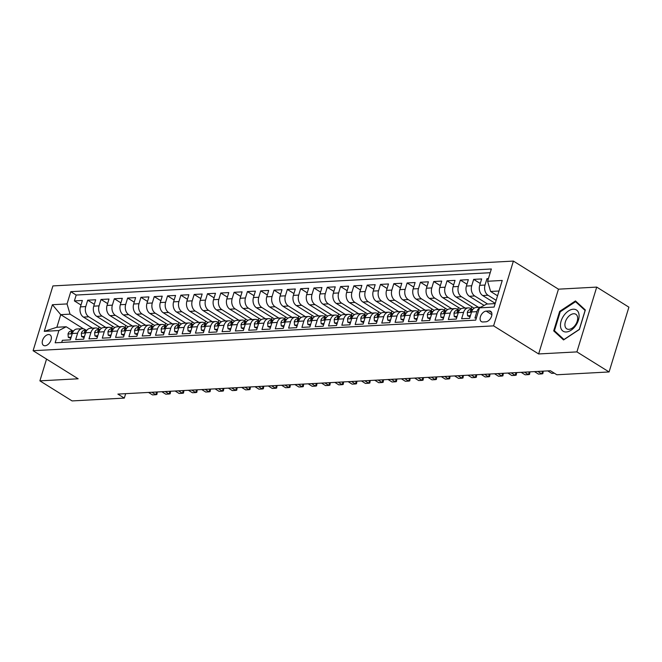 <?xml version="1.0" encoding="UTF-8"?>
<svg xmlns="http://www.w3.org/2000/svg" width="662" height="662" viewBox="0 0 662 662"><rect width="100%" height="100%" fill="white"/><g stroke="black" fill="none" stroke-linecap="round" stroke-linejoin="round"><path stroke-width="0.99" d="M45.082 345.754A6.165 3.806 -58.1 0 0 50.618 341.062A6.165 3.806 -58.1 0 0 50.064 334.922A6.165 3.806 -58.1 0 0 48.508 334.55A6.165 3.806 -58.1 0 0 42.972 339.242A6.165 3.806 -58.1 0 0 43.535 345.39A6.165 3.806 -58.1 0 0 45.082 345.754M513.398 261.085L52.91 285.918L33.1 350.711L493.595 325.87L513.398 261.085L558.455 289.17L538.645 353.955L576.908 351.894L596.719 287.101L558.455 289.17M596.719 287.101L628.9 307.168L609.09 371.953L576.908 351.894M61.698 342.453L62.352 340.309L70.338 339.879L72.29 333.483L77.611 333.201A7.712 5.569 -93.1 0 1 82.345 328.708A7.712 5.569 -93.1 0 1 84.901 329.403L86.201 330.214M77.611 333.201L75.658 339.589L83.644 339.159L85.597 332.771L90.926 332.481A7.712 5.569 -93.1 0 1 95.659 327.988A7.712 5.569 -93.1 0 1 98.216 328.683L99.507 329.494M90.926 332.481L88.973 338.87L96.958 338.439L98.911 332.051L104.232 331.761A7.712 5.569 -93.1 0 1 108.965 327.276A7.712 5.569 -93.1 0 1 111.522 327.971L112.813 328.774M104.232 331.761L102.279 338.15L110.264 337.719L112.217 331.331L117.538 331.041A7.712 5.569 -93.1 0 1 122.271 326.556A7.712 5.569 -93.1 0 1 124.828 327.251L126.128 328.054M117.538 331.041L115.585 337.438L123.571 337.008L125.523 330.611L130.853 330.33A7.712 5.569 -93.1 0 1 135.586 325.836A7.712 5.569 -93.1 0 1 138.143 326.532L139.434 327.342M130.853 330.33L128.9 336.718L136.885 336.288L138.838 329.899L144.159 329.61A7.712 5.569 -93.1 0 1 148.892 325.116A7.712 5.569 -93.1 0 1 151.449 325.812L152.74 326.623M144.159 329.61L142.206 335.998L150.191 335.568L152.144 329.18L157.465 328.89A7.712 5.569 -93.1 0 1 162.198 324.405A7.712 5.569 -93.1 0 1 164.755 325.1L166.054 325.903M157.465 328.89L155.512 335.278L163.497 334.848L165.45 328.46L170.779 328.17A7.712 5.569 -93.1 0 1 175.513 323.685A7.712 5.569 -93.1 0 1 178.07 324.38L179.361 325.183M170.779 328.17L168.827 334.567L176.812 334.136L178.765 327.74L184.086 327.458A7.712 5.569 -93.1 0 1 188.819 322.965A7.712 5.569 -93.1 0 1 191.376 323.66L192.667 324.471M184.086 327.458L182.133 333.847L190.118 333.416L192.071 327.028L197.392 326.738A7.712 5.569 -93.1 0 1 202.133 322.245A7.712 5.569 -93.1 0 1 204.682 322.94L205.981 323.751M197.392 326.738L195.439 333.127L203.424 332.696L205.377 326.308L210.706 326.018A7.712 5.569 -93.1 0 1 215.44 321.533A7.712 5.569 -93.1 0 1 217.997 322.228L219.287 323.031M210.706 326.018L208.753 332.407L216.739 331.976L218.692 325.588L224.013 325.299A7.712 5.569 -93.1 0 1 228.746 320.813A7.712 5.569 -93.1 0 1 231.303 321.509L232.602 322.311M224.013 325.299L222.06 331.695L230.045 331.265L231.998 324.868L237.319 324.587A7.712 5.569 -93.1 0 1 242.06 320.094A7.712 5.569 -93.1 0 1 244.617 320.789L245.908 321.6M237.319 324.587L235.366 330.975L243.351 330.545L245.304 324.157L250.633 323.867A7.712 5.569 -93.1 0 1 255.367 319.374A7.712 5.569 -93.1 0 1 257.923 320.069L259.214 320.88M250.633 323.867L248.68 330.255L256.666 329.825L258.619 323.437L263.939 323.147A7.712 5.569 -93.1 0 1 268.673 318.662A7.712 5.569 -93.1 0 1 271.23 319.357L272.529 320.16M263.939 323.147L261.987 329.535L269.972 329.105L271.925 322.717L277.254 322.427A7.712 5.569 -93.1 0 1 281.987 317.942A7.712 5.569 -93.1 0 1 284.544 318.637L285.835 319.44M277.254 322.427L275.293 328.824L283.278 328.393L285.239 321.997L290.56 321.715A7.712 5.569 -93.1 0 1 295.293 317.222A7.712 5.569 -93.1 0 1 297.85 317.917L299.141 318.728M290.56 321.715L288.607 328.104L296.593 327.673L298.545 321.285L303.866 320.996A7.712 5.569 -93.1 0 1 308.6 316.502A7.712 5.569 -93.1 0 1 311.157 317.197L312.456 318.008M303.866 320.996L301.913 327.384L309.899 326.954L311.852 320.565L317.181 320.276A7.712 5.569 -93.1 0 1 321.914 315.791A7.712 5.569 -93.1 0 1 324.471 316.486L325.762 317.288M317.181 320.276L315.22 326.664L323.205 326.234L325.166 319.845L330.487 319.556A7.712 5.569 -93.1 0 1 335.22 315.071A7.712 5.569 -93.1 0 1 337.777 315.766L339.068 316.568M330.487 319.556L328.534 325.952L336.519 325.522L338.472 319.125L343.793 318.844A7.712 5.569 -93.1 0 1 348.526 314.351A7.712 5.569 -93.1 0 1 351.083 315.046L352.383 315.857M343.793 318.844L341.84 325.232L349.826 324.802L351.779 318.414L357.108 318.124A7.712 5.569 -93.1 0 1 361.841 313.631A7.712 5.569 -93.1 0 1 364.398 314.326L365.689 315.137M357.108 318.124L355.146 324.512L363.132 324.082L365.093 317.694L370.414 317.404A7.712 5.569 -93.1 0 1 375.147 312.919A7.712 5.569 -93.1 0 1 377.704 313.614L378.995 314.417M370.414 317.404L368.461 323.792L376.446 323.362L378.399 316.974L383.72 316.684A7.712 5.569 -93.1 0 1 388.453 312.199A7.712 5.569 -93.1 0 1 391.01 312.894L392.309 313.697M383.72 316.684L381.767 323.081L389.752 322.651L391.705 316.254L397.035 315.973A7.712 5.569 -93.1 0 1 401.768 311.479A7.712 5.569 -93.1 0 1 404.325 312.174L405.616 312.985M397.035 315.973L395.073 322.361L403.059 321.931L405.02 315.542L410.341 315.253A7.712 5.569 -93.1 0 1 415.074 310.759A7.712 5.569 -93.1 0 1 417.631 311.454L418.922 312.265M410.341 315.253L408.388 321.641L416.373 321.211L418.326 314.822L423.647 314.533A7.712 5.569 -93.1 0 1 428.38 310.048A7.712 5.569 -93.1 0 1 430.937 310.743L432.236 311.545M423.647 314.533L421.694 320.929L429.679 320.491L431.632 314.102L436.961 313.813A7.712 5.569 -93.1 0 1 441.695 309.328A7.712 5.569 -93.1 0 1 444.252 310.023L445.543 310.826M436.961 313.813L435 320.209L442.994 319.779L444.947 313.383L450.268 313.101A7.712 5.569 -93.1 0 1 455.001 308.608A7.712 5.569 -93.1 0 1 457.558 309.303L458.849 310.114M450.268 313.101L448.315 319.489L456.3 319.059L458.253 312.671L463.574 312.381A7.712 5.569 -93.1 0 1 468.307 307.888A7.712 5.569 -93.1 0 1 470.864 308.583L472.163 309.394M463.574 312.381L461.621 318.77L469.606 318.339L471.559 311.951A7.712 5.569 -93.1 0 1 476.292 307.458L480.686 307.226M488.415 278.578L486.975 278.661L488.167 279.397M495.242 303.362L482.706 295.55A7.712 5.569 -93.1 0 1 479.702 285.339L481.655 278.942L473.669 279.372L480.264 283.485M484.112 305.439L469.399 296.27A7.712 5.569 86.9 0 1 466.387 286.05L468.34 279.662L460.355 280.092L466.958 284.205M474.116 308.219L456.085 296.981A7.712 5.569 86.9 0 1 453.081 286.77L455.034 280.382L447.049 280.812L453.644 284.925M460.802 308.939L442.779 297.701A7.712 5.569 86.9 0 1 439.775 287.49L441.728 281.093L433.742 281.524L440.338 285.636M447.495 309.659L429.473 298.421A7.712 5.569 86.9 0 1 426.46 288.21L428.413 281.813L420.428 282.244L427.031 286.356M434.189 310.37L416.158 299.141A7.712 5.569 86.9 0 1 413.154 288.922L415.107 282.533L407.122 282.964L413.717 287.076M420.875 311.09L402.852 299.853A7.712 5.569 86.9 0 1 399.848 289.642L401.801 283.253L393.816 283.684L400.411 287.796M407.569 311.81L389.546 300.573A7.712 5.569 86.9 0 1 386.534 290.361L388.486 283.965L380.501 284.395L387.105 288.508M394.262 312.522L376.231 301.293A7.712 5.569 86.9 0 1 373.227 291.081L375.18 284.685L367.195 285.115L373.79 289.228M380.948 313.242L362.925 302.013A7.712 5.569 86.9 0 1 359.921 291.793L361.874 285.405L353.889 285.835L360.484 289.948M367.642 313.962L349.619 302.724A7.712 5.569 86.9 0 1 346.607 292.513L348.56 286.125L340.574 286.555L347.178 290.668M354.336 314.682L336.304 303.444A7.712 5.569 86.9 0 1 333.3 293.233L335.253 286.836L327.268 287.267L333.863 291.379M341.021 315.393L322.998 304.164A7.712 5.569 86.9 0 1 319.994 293.953L321.947 287.556L313.962 287.987L320.557 292.099M327.715 316.113L309.692 304.884A7.712 5.569 86.9 0 1 306.68 294.664L308.633 288.276L300.647 288.706L307.242 292.819M314.4 316.833L296.377 305.596A7.712 5.569 86.9 0 1 293.374 295.384L295.326 288.996L287.341 289.426L293.936 293.539M301.094 317.553L283.071 306.316A7.712 5.569 86.9 0 1 280.067 296.104L282.02 289.708L274.035 290.138L280.63 294.251M287.788 318.265L269.765 307.036A7.712 5.569 86.9 0 1 266.753 296.824L268.706 290.428L260.72 290.858L267.316 294.971M274.473 318.985L256.451 307.756A7.712 5.569 86.9 0 1 253.447 297.536L255.4 291.148L247.414 291.578L254.009 295.691M261.167 319.705L243.144 308.467A7.712 5.569 86.9 0 1 240.132 298.256L242.093 291.868L234.108 292.298L240.703 296.411M247.861 320.425L229.838 309.187A7.712 5.569 86.9 0 1 226.826 298.976L228.779 292.579L220.794 293.009L227.389 297.122M234.547 321.136L216.524 309.907A7.712 5.569 86.9 0 1 213.52 299.696L215.473 293.299L207.487 293.729L214.083 297.842M221.24 321.856L203.217 310.627A7.712 5.569 86.9 0 1 200.205 300.407L202.167 294.019L194.181 294.449L200.776 298.562M207.934 322.576L189.911 311.339A7.712 5.569 86.9 0 1 186.899 301.127L188.852 294.739L180.867 295.169L187.462 299.282M194.62 323.296L176.597 312.059A7.712 5.569 86.9 0 1 173.593 301.847L175.546 295.451L167.56 295.881L174.156 299.994M181.314 324.008L163.291 312.778A7.712 5.569 86.9 0 1 160.278 302.559L162.24 296.171L154.254 296.601L160.849 300.714M168.007 324.728L149.984 313.498A7.712 5.569 86.9 0 1 146.972 303.279L148.925 296.89L140.94 297.321L147.535 301.433M154.693 325.447L136.67 314.21A7.712 5.569 86.9 0 1 133.666 303.999L135.619 297.61L127.634 298.041L134.229 302.153M141.387 326.167L123.364 314.93A7.712 5.569 86.9 0 1 120.352 304.719L122.313 298.322L114.327 298.752L120.923 302.865M128.08 326.879L110.058 315.65A7.712 5.569 86.9 0 1 107.045 305.43L108.998 299.042L101.013 299.472L107.608 303.585M114.766 327.599L96.743 316.37A7.712 5.569 86.9 0 1 93.739 306.15L95.692 299.762L87.707 300.192L94.302 304.305M609.09 371.953L556.858 374.766L550.42 370.753L117.877 394.089L124.307 398.102L125.664 393.667M489.119 310.958L486.189 311.115A5.975 3.682 -58.1 0 0 480.827 315.658A5.975 3.682 -58.1 0 0 481.373 321.616A5.975 3.682 -58.1 0 0 482.871 321.972L485.8 321.815A5.975 3.682 -58.1 0 0 491.163 317.272A5.975 3.682 -58.1 0 0 490.625 311.314A5.975 3.682 -58.1 0 0 489.119 310.958L491.601 312.505M83.429 328.799L60.73 314.649L56.874 327.251L66.192 326.755L58.901 330.545L55.153 342.8L475.713 320.118L479.462 307.863L486.752 304.065L495.159 303.618M58.901 330.545L44.255 331.339L52.397 304.719L67.036 303.932L70.784 291.677L491.345 268.987L487.604 281.251L502.243 280.456L494.1 307.069L479.462 307.863M105.837 327.442L88.758 316.8A7.712 5.569 -93.1 0 1 85.754 306.58L87.707 300.192M101.46 328.319L83.437 317.081L88.758 316.8M119.143 326.722L102.072 316.08A7.712 5.569 -93.1 0 1 99.06 305.869L101.013 299.472M132.458 326.01L115.378 315.36A7.712 5.569 -93.1 0 1 112.366 305.149L114.327 298.752M145.764 325.29L128.685 314.64A7.712 5.569 -93.1 0 1 125.681 304.429L127.634 298.041M159.07 324.57L141.999 313.929A7.712 5.569 -93.1 0 1 138.987 303.709L140.94 297.321M172.385 323.85L155.305 313.209A7.712 5.569 -93.1 0 1 152.293 302.997L154.254 296.601M185.691 323.139L168.611 312.489A7.712 5.569 -93.1 0 1 165.608 302.277L167.56 295.881M198.997 322.419L181.926 311.769A7.712 5.569 -93.1 0 1 178.914 301.558L180.867 295.169M212.312 321.699L195.232 311.057A7.712 5.569 -93.1 0 1 192.22 300.838L194.181 294.449M225.618 320.979L208.538 310.337A7.712 5.569 -93.1 0 1 205.534 300.126L207.487 293.729M238.932 320.267L221.853 309.617A7.712 5.569 -93.1 0 1 218.841 299.406L220.794 293.009M252.239 319.547L235.159 308.897A7.712 5.569 -93.1 0 1 232.147 298.686L234.108 292.298M265.545 318.827L248.465 308.186A7.712 5.569 -93.1 0 1 245.461 297.966L247.414 291.578M278.859 318.108L261.78 307.466A7.712 5.569 -93.1 0 1 258.768 297.255L260.72 290.858M292.165 317.396L275.086 306.746A7.712 5.569 -93.1 0 1 272.074 296.535L274.035 290.138M305.472 316.676L288.392 306.026A7.712 5.569 -93.1 0 1 285.388 295.815L287.341 289.426M318.786 315.956L301.707 305.314A7.712 5.569 -93.1 0 1 298.694 295.095L300.647 288.706M332.092 315.236L315.013 304.594A7.712 5.569 -93.1 0 1 312.009 294.383L313.962 287.987M345.399 314.524L328.319 303.875A7.712 5.569 -93.1 0 1 325.315 293.663L327.268 287.267M358.713 313.805L341.633 303.155A7.712 5.569 -93.1 0 1 338.621 292.943L340.574 286.555M372.019 313.085L354.94 302.443A7.712 5.569 -93.1 0 1 351.936 292.223L353.889 285.835M385.325 312.365L368.246 301.723A7.712 5.569 -93.1 0 1 365.242 291.512L367.195 285.115M398.64 311.653L381.56 301.003A7.712 5.569 -93.1 0 1 378.548 290.792L380.501 284.395M411.946 310.933L394.866 300.283A7.712 5.569 -93.1 0 1 391.863 290.072L393.816 283.684M425.252 310.213L408.173 299.572A7.712 5.569 -93.1 0 1 405.169 289.352L407.122 282.964M438.567 309.493L421.487 298.852A7.712 5.569 -93.1 0 1 418.475 288.64L420.428 282.244M451.873 308.782L434.793 298.132A7.712 5.569 -93.1 0 1 431.789 287.92L433.742 281.524M465.179 308.062L448.1 297.412A7.712 5.569 -93.1 0 1 445.096 287.2L447.049 280.812M478.494 307.342L461.414 296.7A7.712 5.569 -93.1 0 1 458.402 286.481L460.355 280.092M487.621 304.024L474.72 295.98A7.712 5.569 -93.1 0 1 471.716 285.769L473.669 279.372M496.169 300.333L488.026 295.26A7.712 5.569 -93.1 0 1 485.023 285.049L486.975 278.661M490.211 272.711L76.188 295.045L74.392 300.912L80.996 305.025M83.437 317.081A7.712 5.569 86.9 0 1 80.425 306.87L82.378 300.482L74.392 300.912M476.375 317.975L474.935 318.058L476.888 311.661A7.712 5.569 -93.1 0 1 479.445 307.929M66.192 326.755L72.886 330.926M499.016 291.007L490.608 291.462L487.604 281.251M497.551 295.79L490.608 291.462M46.547 359.085L39.894 380.857L72.075 400.915L124.307 398.102M39.894 380.857L78.157 378.788L33.1 350.711M538.645 353.955L493.595 325.87M92.531 328.162L70.04 314.144L60.73 314.649L52.397 304.719M468.307 307.888L462.986 308.178A7.712 5.569 86.9 0 0 458.253 312.671M471.758 306.754L471.145 308.765M455.001 308.608L449.68 308.897A7.712 5.569 86.9 0 0 444.947 313.383M458.452 307.474L457.839 309.477M441.695 309.328L436.366 309.617A7.712 5.569 86.9 0 0 431.632 314.102M445.145 308.186L444.533 310.197M428.38 310.048L423.059 310.329A7.712 5.569 86.9 0 0 418.326 314.822M431.831 308.906L431.219 310.917M415.074 310.759L409.753 311.049A7.712 5.569 86.9 0 0 405.02 315.542M418.525 309.626L417.912 311.637M401.768 311.479L396.439 311.769A7.712 5.569 86.9 0 0 391.705 316.254M405.218 310.346L404.606 312.348M388.453 312.199L383.132 312.489A7.712 5.569 86.9 0 0 378.399 316.974M391.904 311.057L391.292 313.068M375.147 312.919L369.826 313.2A7.712 5.569 86.9 0 0 365.093 317.694M378.598 311.777L377.985 313.788M361.841 313.631L356.512 313.92A7.712 5.569 86.9 0 0 351.779 318.414M365.292 312.497L364.679 314.508M348.526 314.351L343.206 314.64A7.712 5.569 86.9 0 0 338.472 319.125M351.977 313.217L351.365 315.22M335.22 315.071L329.899 315.36A7.712 5.569 86.9 0 0 325.166 319.845M338.671 313.929L338.059 315.94M321.914 315.791L316.585 316.072A7.712 5.569 86.9 0 0 311.852 320.565M325.365 314.649L324.752 316.659M308.6 316.502L303.279 316.792A7.712 5.569 86.9 0 0 298.545 321.285M312.05 315.369L311.438 317.379M295.293 317.222L289.973 317.512A7.712 5.569 86.9 0 0 285.239 321.997M298.744 316.088L298.132 318.091M281.987 317.942L276.658 318.232A7.712 5.569 86.9 0 0 271.925 322.717M285.438 316.8L284.825 318.811M268.673 318.662L263.352 318.943A7.712 5.569 86.9 0 0 258.619 323.437M272.123 317.52L271.511 319.531M255.367 319.374L250.046 319.663A7.712 5.569 86.9 0 0 245.304 324.157M258.817 318.24L258.205 320.251M242.06 320.094L236.731 320.383A7.712 5.569 86.9 0 0 231.998 324.868M245.511 318.96L244.89 320.962M228.746 320.813L223.425 321.103A7.712 5.569 86.9 0 0 218.692 325.588M232.197 319.672L231.584 321.682M215.44 321.533L210.119 321.815A7.712 5.569 86.9 0 0 205.377 326.308M218.89 320.391L218.278 322.402M202.133 322.245L196.804 322.535A7.712 5.569 86.9 0 0 192.071 327.028M205.584 321.111L204.963 323.122M188.819 322.965L183.498 323.255A7.712 5.569 86.9 0 0 178.765 327.74M192.27 321.831L191.657 323.834M175.513 323.685L170.192 323.975A7.712 5.569 86.9 0 0 165.45 328.46M178.963 322.543L178.351 324.554M162.198 324.405L156.877 324.686A7.712 5.569 86.9 0 0 152.144 329.18M165.657 323.263L165.037 325.274M148.892 325.116L143.571 325.406A7.712 5.569 86.9 0 0 138.838 329.899M152.343 323.983L151.73 325.994M135.586 325.836L130.257 326.126A7.712 5.569 86.9 0 0 125.523 330.611M139.037 324.703L138.424 326.705M122.271 326.556L116.951 326.846A7.712 5.569 86.9 0 0 112.217 331.331M125.73 325.414L125.11 327.425M108.965 327.276L103.644 327.558A7.712 5.569 86.9 0 0 98.911 332.051M112.416 326.134L111.804 328.145M95.659 327.988L90.33 328.278A7.712 5.569 86.9 0 0 85.597 332.771M99.11 326.854L98.497 328.865M76.188 295.045L70.784 291.677M67.036 303.932L70.04 314.144M82.345 328.708L77.024 328.997A7.712 5.569 86.9 0 0 72.29 333.483M44.255 331.339L56.874 327.251M575.477 300.92L559.655 311.372L553.689 330.876L563.544 339.945L579.374 329.494L585.34 309.982L575.477 300.92M556.568 332.68L553.689 330.876M560.284 311.761L559.655 311.372M566.291 331.976A12.528 7.729 -58.1 0 0 578.423 320.127A12.528 7.729 -58.1 0 0 573.251 309.212A12.528 7.729 -58.1 0 0 561.119 321.062A12.528 7.729 -58.1 0 0 566.291 331.976M568.915 329.337A8.581 5.288 -58.1 0 0 576.61 322.808A8.581 5.288 -58.1 0 0 575.832 314.26A8.581 5.288 -58.1 0 0 573.673 313.747A8.581 5.288 -58.1 0 0 565.977 320.276A8.581 5.288 -58.1 0 0 566.755 328.824A8.581 5.288 -58.1 0 0 568.915 329.337M560.217 311.81L575.551 301.69L585.1 310.47L579.324 329.37L563.991 339.498L554.433 330.719L560.217 311.81M577.918 303.163L575.551 301.69M470.434 315.65L467.562 315.807L467.298 312.373A5.106 3.691 -93.1 0 1 470.409 309.485A5.106 3.691 -93.1 0 1 470.417 309.485L472.9 309.353A5.106 3.691 86.9 0 0 470.384 311.024L470.541 311.918L471.865 311.115M467.562 315.807L470.078 316.8M554.384 373.227L551.744 373.368L547.78 370.902M457.119 316.37L454.248 316.519L453.991 313.093A5.106 3.691 -93.1 0 1 457.094 310.205A5.106 3.691 -93.1 0 1 457.111 310.205L459.594 310.073A5.106 3.691 86.9 0 0 457.078 311.744L457.235 312.638L458.551 311.835M454.248 316.519L456.772 317.52M537.801 371.44L541.764 373.906L538.438 374.088L534.474 371.614M543.287 371.142L542.84 373.691L541.764 373.906L542.6 371.175M443.813 317.081L440.942 317.239L440.677 313.813A5.106 3.691 -93.1 0 1 443.788 310.925A5.106 3.691 -93.1 0 1 443.797 310.925L446.279 310.792A5.106 3.691 86.9 0 0 443.772 312.456L443.929 313.358L445.245 312.547M440.942 317.239L443.457 318.24M524.486 372.152L528.45 374.626L525.123 374.808L521.159 372.334M529.972 371.862L529.526 374.411L528.45 374.626L529.286 371.895M430.507 317.801L427.627 317.959L427.371 314.524A5.106 3.691 -93.1 0 1 430.482 311.645A5.106 3.691 -93.1 0 1 430.49 311.637L432.973 311.504A5.106 3.691 86.9 0 0 430.457 313.176L430.614 314.078L431.938 313.267M427.627 317.959L430.151 318.952M511.18 372.872L515.144 375.346L511.817 375.519L507.853 373.054M516.666 372.574L516.219 375.131L515.144 375.346L515.979 372.615M417.192 318.521L414.321 318.679L414.064 315.244A5.106 3.691 -93.1 0 1 417.168 312.356A5.106 3.691 -93.1 0 1 417.184 312.356L419.658 312.224A5.106 3.691 86.9 0 0 417.151 313.896L417.308 314.789L418.624 313.987M414.321 318.679L416.845 319.672M497.874 373.591L501.837 376.057L498.511 376.239L494.547 373.773M503.36 373.294L502.913 375.842L501.837 376.057L502.673 373.335M403.886 319.241L401.015 319.39L400.75 315.964A5.106 3.691 -93.1 0 1 403.861 313.076A5.106 3.691 -93.1 0 1 403.87 313.076L406.352 312.944A5.106 3.691 86.9 0 0 403.845 314.615L404.002 315.509L405.318 314.707M401.015 319.39L403.53 320.391M484.559 374.311L488.523 376.777L485.196 376.959L481.233 374.485M490.046 374.013L489.599 376.562L488.523 376.777L489.359 374.047M390.58 319.953L387.7 320.11L387.444 316.684A5.106 3.691 -93.1 0 1 390.555 313.796A5.106 3.691 -93.1 0 1 390.563 313.796L393.046 313.664A5.106 3.691 86.9 0 0 390.53 315.327L390.688 316.229L392.012 315.418M387.7 320.11L390.224 321.111M471.253 375.023L475.217 377.497L471.89 377.679L467.926 375.205M476.739 374.733L476.292 377.282L475.217 377.497L476.052 374.766M377.266 320.673L374.394 320.83L374.138 317.396A5.106 3.691 -93.1 0 1 377.241 314.516A5.106 3.691 -93.1 0 1 377.257 314.508L379.731 314.376A5.106 3.691 86.9 0 0 377.224 316.047L377.381 316.949L378.697 316.138M374.394 320.83L376.918 321.823M457.947 375.743L461.911 378.217L458.584 378.391L454.62 375.925M463.433 375.445L462.986 378.002L461.911 378.217L462.738 375.486M363.959 321.393L361.088 321.55L360.823 318.116A5.106 3.691 -93.1 0 1 363.935 315.228A5.106 3.691 -93.1 0 1 363.943 315.228L366.425 315.095A5.106 3.691 86.9 0 0 363.918 316.767L364.075 317.661L365.391 316.858M361.088 321.55L363.603 322.543M444.632 376.463L448.596 378.929L445.269 379.111L441.306 376.645M450.119 376.165L449.672 378.714L448.596 378.929L449.432 376.206M350.653 322.113L347.773 322.262L347.517 318.836A5.106 3.691 -93.1 0 1 350.628 315.948A5.106 3.691 -93.1 0 1 350.637 315.948L353.119 315.815A5.106 3.691 86.9 0 0 350.603 317.487L350.761 318.381L352.085 317.578M347.773 322.262L350.297 323.263M431.326 377.183L435.29 379.649L431.963 379.831L428 377.357M436.812 376.885L436.366 379.434L435.29 379.649L436.126 376.918M337.339 322.824L334.467 322.982L334.211 319.556A5.106 3.691 -93.1 0 1 337.314 316.668A5.106 3.691 -93.1 0 1 337.33 316.668L339.805 316.535A5.106 3.691 86.9 0 0 337.297 318.199L337.454 319.101L338.77 318.29M334.467 322.982L336.991 323.983M418.02 377.894L421.984 380.369L418.657 380.551L414.693 378.076M423.498 377.605L423.059 380.154L421.984 380.369L422.811 377.638M324.032 323.544L321.161 323.701L320.896 320.267A5.106 3.691 -93.1 0 1 324.008 317.379A5.106 3.691 -93.1 0 1 324.016 317.379L326.498 317.247A5.106 3.691 86.9 0 0 323.991 318.918L324.14 319.82L325.464 319.01M321.161 323.701L323.677 324.694M404.705 378.614L408.669 381.089L405.343 381.262L401.379 378.796M410.192 378.316L409.745 380.873L408.669 381.089L409.505 378.358M310.726 324.264L307.847 324.421L307.59 320.987A5.106 3.691 -93.1 0 1 310.701 318.099A5.106 3.691 -93.1 0 1 310.71 318.099L313.192 317.967A5.106 3.691 86.9 0 0 310.677 319.638L310.834 320.532L312.158 319.729M307.847 324.421L310.37 325.414M391.399 379.334L395.363 381.8L392.036 381.982L388.073 379.516M396.886 379.036L396.439 381.585L395.363 381.8L396.199 379.078M297.412 324.984L294.54 325.133L294.284 321.707A5.106 3.691 -93.1 0 1 297.387 318.819A5.106 3.691 -93.1 0 1 297.404 318.819L299.878 318.687A5.106 3.691 86.9 0 0 297.37 320.358L297.528 321.252L298.843 320.449M294.54 325.133L297.064 326.134M378.093 380.054L382.057 382.52L378.73 382.702L374.766 380.228M383.571 379.756L383.132 382.305L382.057 382.52L382.884 379.789M284.106 325.696L281.234 325.853L280.969 322.427A5.106 3.691 -93.1 0 1 284.081 319.539A5.106 3.691 -93.1 0 1 284.089 319.539L286.572 319.407A5.106 3.691 86.9 0 0 284.064 321.07L284.213 321.972L285.537 321.161M281.234 325.853L283.75 326.854M364.779 380.766L368.742 383.24L365.416 383.422L361.452 380.948M370.265 380.476L369.818 383.025L368.742 383.24L369.578 380.509M270.799 326.416L267.92 326.573L267.663 323.139A5.106 3.691 -93.1 0 1 270.775 320.251A5.106 3.691 -93.1 0 1 270.783 320.251L273.265 320.118A5.106 3.691 86.9 0 0 270.75 321.79L270.907 322.692L272.231 321.881M267.92 326.573L270.444 327.566M351.472 381.486L355.436 383.96L352.11 384.134L348.146 381.668M356.959 381.188L356.512 383.745L355.436 383.96L356.272 381.229M257.485 327.136L254.613 327.293L254.357 323.859A5.106 3.691 -93.1 0 1 257.46 320.971A5.106 3.691 -93.1 0 1 257.477 320.971L259.951 320.838A5.106 3.691 86.9 0 0 257.444 322.51L257.601 323.404L258.916 322.601M254.613 327.293L257.137 328.286M338.166 382.206L342.13 384.672L338.795 384.854L334.84 382.388M343.644 381.908L343.206 384.457L342.13 384.672L342.957 381.949M244.179 327.856L241.307 328.004L241.042 324.579A5.106 3.691 -93.1 0 1 244.154 321.691A5.106 3.691 -93.1 0 1 244.162 321.691L246.645 321.558A5.106 3.691 86.9 0 0 244.137 323.23L244.286 324.123L245.61 323.321M241.307 328.004L243.823 329.006M324.852 382.926L328.815 385.392L325.489 385.574L321.525 383.099M330.338 382.628L329.891 385.176L328.815 385.392L329.651 382.661M230.864 328.567L227.993 328.724L227.736 325.299A5.106 3.691 -93.1 0 1 230.848 322.411A5.106 3.691 -93.1 0 1 230.856 322.411L233.338 322.27A5.106 3.691 86.9 0 0 230.823 323.941L230.98 324.843L232.304 324.032M227.993 328.724L230.517 329.726M311.545 383.637L315.509 386.112L312.183 386.294L308.219 383.819M317.032 383.348L316.585 385.896L315.509 386.112L316.345 383.381M217.558 329.287L214.687 329.444L214.43 326.01A5.106 3.691 -93.1 0 1 217.533 323.122A5.106 3.691 -93.1 0 1 217.55 323.122L220.024 322.99A5.106 3.691 86.9 0 0 217.517 324.661L217.674 325.563L218.99 324.752M214.687 329.444L217.21 330.437M298.239 384.357L302.203 386.831L298.868 387.005L294.904 384.539M303.717 384.059L303.279 386.616L302.203 386.831L303.031 384.101M204.252 330.007L201.38 330.164L201.116 326.73A5.106 3.691 -93.1 0 1 204.227 323.842A5.106 3.691 -93.1 0 1 204.235 323.842L206.718 323.71A5.106 3.691 86.9 0 0 204.21 325.381L204.359 326.275L205.683 325.472M201.38 330.164L203.896 331.157M284.925 385.077L288.889 387.543L285.562 387.725L281.598 385.259M290.411 384.779L289.964 387.328L288.889 387.543L289.724 384.821M190.937 330.727L188.066 330.876L187.809 327.45A5.106 3.691 -93.1 0 1 190.921 324.562A5.106 3.691 -93.1 0 1 190.929 324.562L193.412 324.43A5.106 3.691 86.9 0 0 190.896 326.101L191.053 326.995L192.377 326.192M188.066 330.876L190.59 331.877M271.619 385.797L275.582 388.263L272.256 388.445L268.292 385.971M277.105 385.499L276.658 388.048L275.582 388.263L276.418 385.532M177.631 331.439L174.76 331.596L174.503 328.17A5.106 3.691 -93.1 0 1 177.606 325.282A5.106 3.691 -93.1 0 1 177.623 325.282L177.606 325.282M174.76 331.596L177.284 332.597M258.312 386.509L262.276 388.983L258.941 389.165L254.978 386.691M180.097 325.15A5.106 3.691 86.9 0 0 177.59 326.813L177.747 327.715L179.063 326.904M263.79 386.219L263.352 388.768L262.276 388.983L263.104 386.252M164.325 332.159L161.454 332.316L161.189 328.882A5.106 3.691 -93.1 0 1 164.3 325.994A5.106 3.691 -93.1 0 1 164.308 325.994L166.791 325.861A5.106 3.691 86.9 0 0 164.284 327.533L164.433 328.435L165.757 327.624M161.454 332.316L163.969 333.309M244.998 387.229L248.962 389.703L245.635 389.877L241.671 387.411M250.484 386.931L250.037 389.488L248.962 389.703L249.797 386.972M151.01 332.878L148.139 333.036L147.883 329.602A5.106 3.691 -93.1 0 1 150.994 326.714A5.106 3.691 -93.1 0 1 151.002 326.714L153.485 326.581A5.106 3.691 86.9 0 0 150.969 328.253L151.126 329.146L152.45 328.344M148.139 333.036L150.663 334.029M231.692 387.949L235.655 390.415L232.329 390.597L228.365 388.131M237.178 387.651L236.731 390.199L235.655 390.415L236.491 387.692M137.704 333.598L134.833 333.747L134.576 330.321A5.106 3.691 -93.1 0 1 137.679 327.433A5.106 3.691 -93.1 0 1 137.696 327.433L140.17 327.301A5.106 3.691 86.9 0 0 137.663 328.973L137.82 329.866L139.136 329.064M134.833 333.747L137.357 334.749M218.386 388.668L222.341 391.134L219.014 391.316L215.051 388.842M223.864 388.371L223.425 390.919L222.341 391.134L223.177 388.404M124.398 334.31L121.527 334.467L121.262 331.041A5.106 3.691 -93.1 0 1 124.373 328.153A5.106 3.691 -93.1 0 1 124.382 328.153L126.864 328.013A5.106 3.691 86.9 0 0 124.348 329.684L124.506 330.586L125.83 329.775M121.527 334.467L124.042 335.469M205.071 389.38L209.035 391.854L205.708 392.036L201.745 389.562M210.557 389.091L210.111 391.639L209.035 391.854L209.871 389.124M111.084 335.03L108.212 335.187L107.956 331.753A5.106 3.691 -93.1 0 1 111.067 328.865A5.106 3.691 -93.1 0 1 111.075 328.865L113.558 328.733A5.106 3.691 86.9 0 0 111.042 330.404L111.199 331.306L112.523 330.495M108.212 335.187L110.736 336.18M191.765 390.1L195.729 392.574L192.402 392.748L188.438 390.282M197.251 389.802L196.804 392.359L195.729 392.574L196.564 389.844M97.777 335.75L94.906 335.907L94.649 332.473A5.106 3.691 -93.1 0 1 97.753 329.585A5.106 3.691 -93.1 0 1 97.769 329.585L100.243 329.453A5.106 3.691 86.9 0 0 97.736 331.124L97.893 332.018L99.209 331.215M94.906 335.907L97.422 336.9M178.45 390.82L182.414 393.286L179.088 393.468L175.124 391.002M183.937 390.522L183.498 393.071L182.414 393.286L183.25 390.563M84.471 336.47L81.6 336.619L81.335 333.193A5.106 3.691 -93.1 0 1 84.446 330.305A5.106 3.691 -93.1 0 1 84.455 330.305L86.937 330.173A5.106 3.691 86.9 0 0 84.422 331.844L84.579 332.738L85.903 331.935M81.6 336.619L84.115 337.62M165.144 391.54L169.108 394.006L165.781 394.188L161.818 391.714M170.63 391.242L170.184 393.791L169.108 394.006L169.944 391.275M71.157 337.181L68.285 337.339L68.029 333.913A5.106 3.691 -93.1 0 1 71.14 331.025A5.106 3.691 -93.1 0 1 71.148 331.025L73.631 330.884A5.106 3.691 86.9 0 0 71.115 332.556L71.273 333.458L72.597 332.647M68.285 337.339L70.809 338.34M151.838 392.252L155.802 394.726L152.475 394.908L148.511 392.434M157.324 391.962L156.877 394.511L155.802 394.726L156.637 391.995M96.743 316.37L102.072 316.08M110.058 315.65L115.378 315.36M123.364 314.93L128.685 314.64M136.67 314.21L141.999 313.929M149.984 313.498L155.305 313.209M163.291 312.778L168.611 312.489M176.597 312.059L181.926 311.769M189.911 311.339L195.232 311.057M203.217 310.627L208.538 310.337M216.524 309.907L221.853 309.617M229.838 309.187L235.159 308.897M243.144 308.467L248.465 308.186M256.451 307.756L261.78 307.466M269.765 307.036L275.086 306.746M283.071 306.316L288.392 306.026M296.377 305.596L301.707 305.314M309.692 304.884L315.013 304.594M322.998 304.164L328.319 303.875M336.304 303.444L341.633 303.155M349.619 302.724L354.94 302.443M362.925 302.013L368.246 301.723M376.231 301.293L381.56 301.003M389.546 300.573L394.866 300.283M402.852 299.853L408.173 299.572M416.158 299.141L421.487 298.852M429.473 298.421L434.793 298.132M442.779 297.701L448.1 297.412M456.085 296.981L461.414 296.7M469.399 296.27L474.72 295.98M482.706 295.55L488.026 295.26M479.702 285.339L485.023 285.049M80.425 306.87L85.754 306.58M93.739 306.15L99.06 305.869M107.045 305.43L112.366 305.149M120.352 304.719L125.681 304.429M133.666 303.999L138.987 303.709M146.972 303.279L152.293 302.997M160.278 302.559L165.608 302.277M173.593 301.847L178.914 301.558M186.899 301.127L192.22 300.838M200.205 300.407L205.534 300.126M213.52 299.696L218.841 299.406M226.826 298.976L232.147 298.686M240.132 298.256L245.461 297.966M253.447 297.536L258.768 297.255M266.753 296.824L272.074 296.535M280.067 296.104L285.388 295.815M293.374 295.384L298.694 295.095M306.68 294.664L312.009 294.383M319.994 293.953L325.315 293.663M333.3 293.233L338.621 292.943M346.607 292.513L351.936 292.223M359.921 291.793L365.242 291.512M373.227 291.081L378.548 290.792M386.534 290.361L391.863 290.072M399.848 289.642L405.169 289.352M413.154 288.922L418.475 288.64M426.46 288.21L431.789 287.92M439.775 287.49L445.096 287.2M453.081 286.77L458.402 286.481M466.387 286.05L471.716 285.769M471.559 311.951L476.888 311.661M491.883 314.665L486.189 311.115M467.306 312.456L471.476 312.232M471.369 311.637L470.384 311.024M454 313.176L458.162 312.952M458.063 312.356L457.078 311.744M440.685 313.896L444.856 313.672M444.756 313.076L443.772 312.456M427.379 314.615L431.55 314.392M431.442 313.788L430.457 313.176M414.064 315.327L418.235 315.104M418.136 314.508L417.151 313.896M400.758 316.047L404.929 315.824M404.83 315.228L403.845 314.615M387.452 316.767L391.623 316.544M391.515 315.948L390.53 315.327M374.138 317.487L378.308 317.255M378.209 316.659L377.224 316.047M360.831 318.199L365.002 317.975M364.903 317.379L363.918 316.767M347.525 318.918L351.696 318.695M351.588 318.099L350.603 317.487M334.211 319.638L338.381 319.415M338.282 318.819L337.297 318.199M320.905 320.358L325.075 320.127M324.976 319.531L323.991 318.918M307.598 321.07L311.769 320.847M311.661 320.251L310.677 319.638M294.284 321.79L298.454 321.567M298.355 320.971L297.37 320.358M280.978 322.51L285.148 322.286M285.049 321.691L284.064 321.07M267.671 323.23L271.842 322.998M271.734 322.402L270.75 321.79M254.357 323.941L258.528 323.718M258.428 323.122L257.444 322.51M241.051 324.661L245.221 324.438M245.122 323.842L244.137 323.23M227.745 325.381L231.915 325.158M231.808 324.562L230.823 323.941M214.43 326.101L218.601 325.87M218.501 325.274L217.517 324.661M201.124 326.813L205.294 326.589M205.195 325.994L204.21 325.381M187.818 327.533L191.988 327.309M191.881 326.714L190.896 326.101M174.503 328.253L178.674 328.029M178.575 327.425L177.59 326.813M161.197 328.973L165.368 328.741M165.268 328.145L164.284 327.533M147.891 329.684L152.061 329.461M151.954 328.865L150.969 328.253M134.576 330.404L138.747 330.181M138.648 329.585L137.663 328.973M121.27 331.124L125.441 330.901M125.333 330.297L124.348 329.684M107.964 331.844L112.135 331.612M112.027 331.017L111.042 330.404M94.649 332.556L98.82 332.332M98.721 331.736L97.736 331.124M81.343 333.276L85.514 333.052M85.406 332.456L84.422 331.844M68.037 333.996L72.208 333.772M72.1 333.168L71.115 332.556M472.9 309.353L470.409 309.485M459.594 310.073L457.094 310.205M446.279 310.792L443.788 310.925M432.973 311.504L430.482 311.645M419.658 312.224L417.168 312.356M406.352 312.944L403.861 313.076M393.046 313.664L390.555 313.796M379.731 314.376L377.241 314.516M366.425 315.095L363.935 315.228M353.119 315.815L350.628 315.948M339.805 316.535L337.314 316.668M326.498 317.247L324.008 317.379M313.192 317.967L310.701 318.099M299.878 318.687L297.387 318.819M286.572 319.407L284.081 319.539M273.265 320.118L270.775 320.251M259.951 320.838L257.46 320.971M246.645 321.558L244.154 321.691M233.338 322.27L230.848 322.411M220.024 322.99L217.533 323.122M206.718 323.71L204.227 323.842M193.412 324.43L190.921 324.562M166.791 325.861L164.3 325.994M153.485 326.581L150.994 326.714M140.17 327.301L137.679 327.433M126.864 328.013L124.373 328.153M113.558 328.733L111.067 328.865M100.243 329.453L97.753 329.585M86.937 330.173L84.446 330.305M73.631 330.884L71.14 331.025"/></g></svg>
